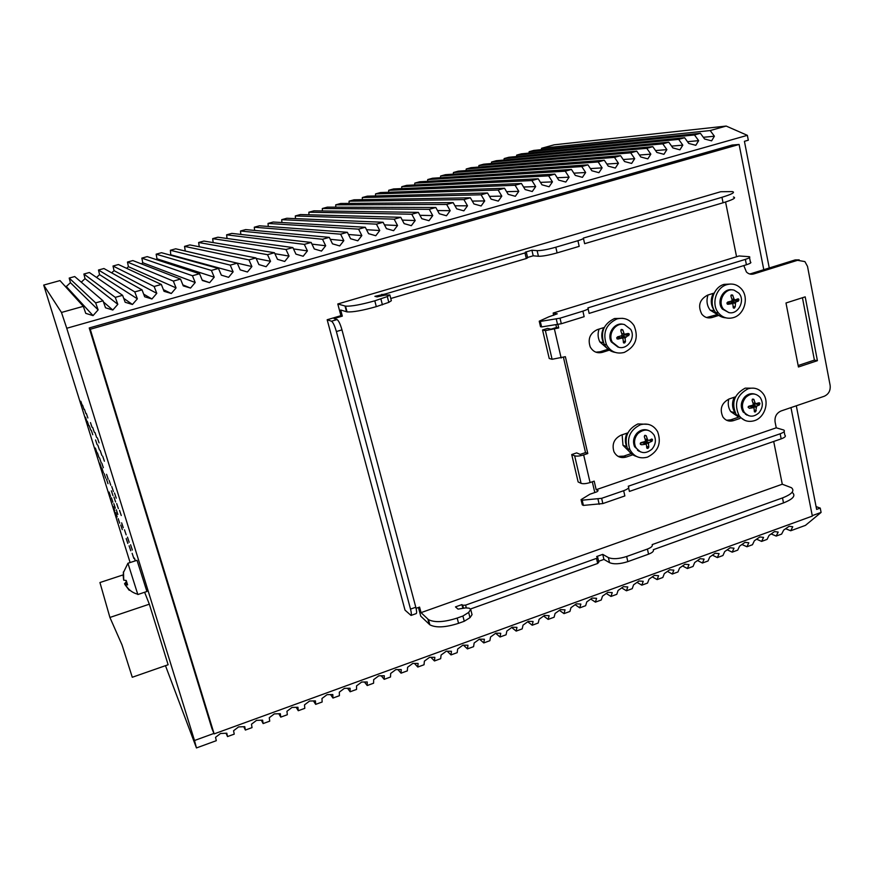 <?xml version="1.0" encoding="UTF-8"?>
<svg xmlns="http://www.w3.org/2000/svg" width="874" height="874" viewBox="0 0 874 874"><rect width="100%" height="100%" fill="white"/><g stroke="black" fill="none" stroke-linecap="round" stroke-linejoin="round"><path stroke-width="1.31" d="M43.7 285.077L61.475 312.455L83.314 306.337L59.989 280.598L43.7 285.077L130.117 562.572M69.199 278.074L95.648 302.874L103.034 300.809L74.716 276.555L69.199 278.074L70.423 282.673L66.326 286.53L65.058 286.191M83.882 274.032L115.281 297.368L122.6 295.314L89.367 272.524L83.882 274.032L85.04 278.642L81.271 282.171M98.478 270.022L134.771 291.905L142.047 289.873L103.94 268.526L98.478 270.022L99.581 274.633L96.555 277.462M113.008 266.035L154.13 286.475L161.351 284.454L118.438 264.538L113.008 266.035L114.046 270.645L111.664 272.852M127.462 262.058L173.347 281.089L180.525 279.079L132.87 260.572L127.462 262.058L128.434 266.679L126.643 268.34M141.85 258.114L192.444 275.736L199.567 273.737L147.214 256.628L141.85 258.114L142.746 262.735L141.468 263.915M156.151 254.181L211.399 270.416L218.478 268.438L161.493 252.706L156.151 254.181L156.992 258.813L156.173 259.556M170.386 250.27L230.233 265.139L237.269 263.161L175.707 248.806L170.386 250.27L170.769 255.263M184.545 246.381L248.948 259.895L255.929 257.928L189.844 244.917L184.545 246.381L185.255 251.035M198.638 242.502L267.52 254.684L274.458 252.739L203.904 241.06L198.638 242.502L199.25 246.774M212.655 238.657L285.984 249.505L292.866 247.571L217.899 237.215L212.655 238.657L213.169 242.59M226.606 234.822L304.305 244.37L311.155 242.448L231.818 233.391L226.606 234.822L227.032 238.471M240.492 231.009L322.517 239.257L329.312 237.357L245.67 229.578L240.492 231.009L240.842 234.418M254.301 227.207L340.609 234.188L347.36 232.298L259.458 225.798L254.301 227.207L254.596 230.408M268.034 223.438L358.58 229.152L365.288 227.273L273.18 222.029L268.034 223.438L268.274 226.442M281.712 219.68L376.421 224.148L383.085 222.269L286.825 218.271L281.712 219.68L281.898 222.52M295.314 215.944L394.163 219.166L400.773 217.309L300.405 214.545L295.314 215.944L295.467 218.631M308.85 212.218L411.774 214.228L418.351 212.382L313.908 210.831L308.85 212.218L308.959 214.786M322.32 208.525L429.276 209.323L435.809 207.488L327.357 207.138L322.32 208.525L322.397 210.962M335.725 204.844L446.658 204.45L453.147 202.626L340.74 203.467L335.725 204.844L335.78 207.171M349.065 201.173L463.93 199.6L470.387 197.797L354.046 199.807L349.065 201.173L349.087 203.402M362.339 197.524L481.093 194.793L487.506 192.99L367.298 196.158L362.339 197.524L362.328 199.665M375.547 193.897L498.147 190.008L504.517 188.227L380.485 192.542L375.547 193.897L375.514 195.951M388.69 190.292L515.092 185.255L521.417 183.485L393.606 188.937L388.69 190.292L388.646 192.258M401.767 186.697L531.916 180.536L538.209 178.777L406.661 185.354L401.767 186.697L401.701 188.587M414.789 183.114L548.643 175.849L554.892 174.101L419.651 181.781L414.789 183.114L414.702 184.949M427.736 179.552L565.26 171.195L571.465 169.447L432.575 178.23L427.736 179.552L427.637 181.322M440.627 176.013L581.778 166.563L587.94 164.825L445.445 174.691L440.627 176.013L440.507 177.728M453.453 172.495L598.187 161.963L604.305 160.237L458.249 171.173L453.453 172.495L453.322 174.145M466.224 168.988L614.488 157.386L620.573 155.681L470.999 167.677L466.224 168.988L466.082 170.583M478.93 165.492L630.689 152.841L636.742 151.147L483.683 164.192L478.93 165.492L478.777 167.054M491.57 162.018L646.793 148.329L652.802 146.646L496.301 160.718L491.57 162.018L491.407 163.525M504.156 158.565L662.787 143.839L668.763 142.167L508.865 157.265L504.156 158.565L503.981 160.029M516.687 155.124L678.683 139.381L684.626 137.721L521.363 153.835L516.687 155.124L516.49 156.544M529.141 151.694L694.491 134.957L700.391 133.296L533.806 150.415L529.141 151.694L528.956 153.081M541.552 148.285L710.191 130.554L726.185 126.064L554.203 144.811L541.552 148.285L541.345 149.64M726.185 126.064L747.357 135.339L748.308 140.211L744.419 141.315L769.262 267.979M816.076 506.581L820.249 508.1L816.633 509.422L796.301 405.787M820.249 508.1L821.09 512.426L812.263 515.638M83.314 306.337L85.75 313.362L93.048 315.612L66.326 286.53M70.423 282.673L98.128 309.877L93.048 315.612M95.648 302.874L98.128 309.877M103.034 300.809L105.525 307.79L112.812 310.03L103.427 301.923M85.04 278.642L117.815 304.327L112.812 310.03M115.281 297.368L117.815 304.327M122.6 295.314L125.168 302.262L132.444 304.48L123.726 298.351M99.581 274.633L137.371 298.821L132.444 304.48M134.771 291.905L137.371 298.821M142.047 289.873L144.669 296.767L151.945 298.974L143.675 294.156M114.046 270.645L156.785 293.347L151.945 298.974M154.13 286.475L156.785 293.347M161.351 284.454L164.028 291.304L171.304 293.5L163.372 289.633M128.434 266.679L176.067 287.917L171.304 293.5M173.347 281.089L176.067 287.917M180.525 279.079L183.267 285.885L190.532 288.07L182.874 284.902M142.746 262.735L195.219 282.521L190.532 288.07M192.444 275.736L195.219 282.521M199.567 273.737L202.364 280.499L209.629 282.673L202.178 280.051M156.992 258.813L214.239 277.156L209.629 282.673M211.399 270.416L214.239 277.156M218.478 268.438L221.34 275.157L228.595 277.32L221.34 275.157M171.173 254.902L233.129 271.836L228.595 277.32M230.233 265.139L233.129 271.836M237.269 263.161L240.186 269.848L247.429 272L251.898 266.548L185.266 251.013M248.948 259.895L251.898 266.548M255.929 257.928L258.901 264.571L266.133 266.712L270.536 261.293L256.148 258.442M267.52 254.684L270.536 261.293M274.458 252.739L277.484 259.338L284.716 261.457L289.043 256.082L274.895 253.7M285.984 249.505L289.043 256.082M292.866 247.571L295.947 254.137L303.169 256.246L307.429 250.904L293.5 248.915M304.305 244.37L307.429 250.904M311.155 242.448L314.29 248.97L321.501 251.067L325.685 245.758L311.952 244.119M322.517 239.257L325.685 245.758M329.312 237.357L332.502 243.835L339.713 245.922L343.832 240.645L330.285 239.312M340.609 234.188L343.832 240.645M347.36 232.298L350.605 238.733L357.805 240.809L361.847 235.565L348.464 234.494M358.58 229.152L361.847 235.565M365.288 227.273L368.577 233.675L375.776 235.729L379.753 230.518L366.523 229.687M376.421 224.148L379.753 230.518M383.085 222.269L386.439 228.638L393.617 230.692L397.539 225.514L384.462 224.88M394.163 219.166L397.539 225.514M400.773 217.309L404.17 223.646L411.348 225.678L415.205 220.532L402.269 220.095M411.774 214.228L415.205 220.532M418.351 212.382L421.792 218.675L428.97 220.707L432.75 215.583L419.957 215.31M429.276 209.323L432.75 215.583M435.809 207.488L439.305 213.748L446.472 215.758L450.186 210.678L437.513 210.547M446.658 204.45L450.186 210.678M453.147 202.626L456.698 208.842L463.854 210.852L467.503 205.794L454.961 205.805M463.93 199.6L467.503 205.794M470.387 197.797L473.97 203.97L481.126 205.969L484.709 200.944L472.288 201.075M481.093 194.793L484.709 200.944M487.506 192.99L491.133 199.141L498.278 201.118L501.807 196.126L489.495 196.366M498.147 190.008L501.807 196.126M504.517 188.227L508.198 194.334L515.332 196.3L518.795 191.34L506.592 191.679M515.092 185.255L518.795 191.34M521.417 183.485L525.143 189.56L532.266 191.515L535.675 186.588L523.581 187.025M531.916 180.536L535.675 186.588M538.209 178.777L541.978 184.807L549.101 186.763L552.444 181.858L540.46 182.382M548.643 175.849L552.444 181.858M554.892 174.101L558.704 180.099L565.817 182.043L569.105 177.171L557.219 177.761M565.26 171.195L569.105 177.171M571.465 169.447L575.321 175.412L582.434 177.346L585.656 172.506L573.868 173.172M581.778 166.563L585.656 172.506M587.94 164.825L591.84 170.758L598.941 172.681L602.11 167.863L590.42 168.595M598.187 161.963L602.11 167.863M604.305 160.237L608.249 166.136L615.34 168.048L618.453 163.263L606.862 164.05M614.488 157.386L618.453 163.263M620.573 155.681L624.56 161.537L631.64 163.438L634.699 158.686L623.195 159.538M630.689 152.841L634.699 158.686M636.742 151.147L640.762 156.97L647.842 158.871L650.835 154.141L639.418 155.037M646.793 148.329L650.835 154.141M652.802 146.646L656.866 152.437L663.934 154.316L666.873 149.618L655.555 150.568M662.787 143.839L666.873 149.618M668.763 142.167L672.871 147.925L679.928 149.804L682.812 145.128L671.571 146.122M678.683 139.381L682.812 145.128M684.626 137.721L688.767 143.445L695.813 145.313L698.654 140.659L687.499 141.697M694.491 134.957L698.654 140.659M700.391 133.296L704.575 138.999L711.611 140.845L714.397 136.224L703.319 137.294M710.191 130.554L714.397 136.224M747.357 135.339L66.752 328.263L194.498 740.507L213.944 733.428M214.141 733.887L90.251 329.258L739.109 144.461L732.172 145.04L89.224 327.969L211.967 728.708L214.141 733.887L812.35 516.086L790.97 407.601M821.09 512.426L805.457 525.372L790.686 530.769L792.762 526.76L789.167 526.246L783.672 530.081L781.64 534.08L776.188 536.068L778.199 532.069L774.539 531.578L769.054 535.401L767.088 539.389L761.615 541.399L763.559 537.412L759.834 536.942L754.36 540.766L752.459 544.742L746.942 546.753L748.821 542.787L745.041 542.328L739.568 546.163L737.732 550.117L732.194 552.149L734.007 548.195L730.151 547.758L724.699 551.592L722.929 555.525L717.357 557.568L719.105 553.635L715.183 553.209L709.743 557.044L708.038 560.977L702.423 563.02L704.105 559.098L700.118 558.704L694.688 562.539L693.049 566.45L687.412 568.515L689.018 564.604L684.965 564.222L679.546 568.056L677.984 571.957L672.303 574.032L673.843 570.143L669.724 569.772L664.316 573.617L662.82 577.495L657.117 579.582L658.581 575.704L654.397 575.365L649 579.2L647.568 583.067L641.822 585.165L643.231 581.308L638.97 580.991L633.584 584.826L632.23 588.683L626.45 590.791L627.772 586.946L623.446 586.64L618.071 590.485L616.793 594.32L610.981 596.439L612.237 592.616L607.834 592.332L602.47 596.177L601.257 599.99L595.413 602.131L596.592 598.319L592.124 598.056L586.771 601.902L585.635 605.704L579.757 607.856L580.86 604.065L576.316 603.825L570.984 607.67L569.924 611.45L564.003 613.614L565.03 609.834L560.409 609.615L555.088 613.461L554.105 617.23L548.151 619.404L549.112 615.646L544.415 615.449L539.105 619.295L538.198 623.042L532.211 625.227L533.085 621.49L528.311 621.316L523.023 625.161L522.193 628.887L516.163 631.094L516.96 627.368L512.109 627.215L506.833 631.061L506.09 634.775L500.015 636.993L500.736 633.289L495.809 633.158L490.543 637.004L489.877 640.697L483.781 642.925L484.414 639.244L479.411 639.134L474.167 642.98L473.577 646.662L467.437 648.901L467.994 645.241L462.903 645.154L457.67 649L457.168 652.659L450.995 654.91L451.465 651.261L446.297 651.206L441.086 655.052L440.66 658.69L434.444 660.962L434.837 657.335L429.582 657.292L424.382 661.148L424.043 664.753L417.794 667.048L418.1 663.442L412.768 663.421L407.59 667.277L407.328 670.871L401.035 673.166L401.253 669.582L395.846 669.593L390.678 673.439L390.514 677.011L384.178 679.327L384.309 675.766L378.813 675.799L373.668 679.644L373.58 683.206L367.211 685.533L367.255 681.982L361.672 682.037L356.537 685.893L356.548 689.422L350.135 691.771L350.092 688.242L344.432 688.33L339.309 692.175L339.407 695.693L332.95 698.053L332.819 694.546L327.073 694.655L321.971 698.501L322.156 701.997L315.667 704.368L315.438 700.893L309.593 701.024L304.513 704.87L304.797 708.344L298.263 710.726L297.947 707.274L292.014 707.427L286.945 711.283L287.327 714.724L280.751 717.128L280.336 713.697L274.316 713.883L269.268 717.729L269.738 721.148L263.118 723.574L262.615 720.154L256.508 720.373L251.483 724.218L252.04 727.616L245.375 730.052L244.775 726.665L238.58 726.906L233.566 730.751L234.232 734.127L227.524 736.574L226.825 733.21L220.532 733.483L215.539 737.328L216.304 740.682L196.453 747.936L194.498 740.507M785.628 528.715L790.686 530.769M771.152 533.948L776.188 536.068M756.589 539.203L761.615 541.399M741.95 544.502L746.942 546.753M727.223 549.822L732.194 552.149M712.408 555.165L717.357 557.568M697.507 560.551L702.423 563.02M682.518 565.959L687.412 568.515M667.441 571.399L672.303 574.032M652.277 576.873L657.117 579.582M637.026 582.368L641.822 585.165M621.687 587.896L626.45 590.791M414.451 663.432L417.794 667.048M397.899 669.582L401.035 673.166M381.239 675.777L384.178 679.327M364.458 682.015L367.211 685.533M347.568 688.286L350.135 691.771M330.558 694.59L332.95 698.053M313.438 700.937L315.667 704.368M296.188 707.317L298.263 710.726M278.828 713.741L280.751 717.128M261.359 720.198L263.118 723.574M243.759 726.709L245.375 730.052M226.049 733.242L227.524 736.574M165.481 665.682L196.453 747.936M66.752 328.263L61.475 312.455M149.334 604.185L168.125 664.753L132.28 677.263L122.043 644.968L109.916 617.459L149.334 604.185L144.625 592.255M94.982 432.532L96.632 437.448L94.982 432.532M130.576 544.742L132.356 550.041L130.576 544.742M119.53 510.372L121.257 515.518L119.53 510.372M114.516 493.012L116.253 498.18L114.516 493.012M102.695 456.173L104.388 461.199L102.695 456.173M97.385 437.841L99.079 442.878L97.385 437.841M113.358 506.647L114.789 510.962L113.358 506.647M109.086 492.062L110.517 496.388L109.086 492.062M99.865 463.296L101.264 467.524L99.865 463.296M95.386 448.056L96.795 452.306L95.386 448.056M85.51 417.193L86.887 421.334L85.51 417.193M80.812 401.253L82.2 405.405L80.812 401.253M115.729 512.535L117.192 516.949L115.729 512.535M111.391 497.732L112.866 502.168L111.391 497.732M101.985 468.366L103.416 472.692L101.985 468.366M97.44 452.896L98.893 457.233L97.44 452.896M87.356 421.388L88.766 425.627L87.356 421.388M82.593 405.175L84.013 409.436L82.593 405.175M118.187 518.653L119.694 523.165L118.187 518.653M113.806 503.642L115.313 508.176L113.806 503.642M104.181 473.642L105.656 478.078L104.181 473.642M99.581 457.921L101.067 462.368L99.581 457.921M89.279 425.758L90.732 430.084L89.279 425.758M84.45 409.272L85.903 413.621L84.45 409.272M120.754 525.023L122.294 529.644L120.754 525.023M116.308 509.782L117.859 514.425L116.308 509.782M106.475 479.138L107.994 483.672L106.475 479.138M101.81 463.165L103.329 467.71L101.81 463.165M91.289 430.303L92.764 434.739L91.289 430.303M86.373 413.533L87.87 417.98L86.373 413.533M126.206 538.57L127.823 543.431L126.206 538.57M121.65 522.86L123.278 527.743L121.65 522.86M111.359 490.827L112.954 495.591L111.359 490.827M106.562 474.331L108.168 479.105L106.562 474.331M95.561 439.983L97.112 444.637L95.561 439.983M90.492 422.612L92.054 427.288L90.492 422.612M129.101 545.791L130.772 550.773L129.101 545.791M124.49 529.841L126.173 534.844L124.49 529.841M113.97 497.066L115.597 501.949L113.97 497.066M109.097 480.285L110.736 485.179L109.097 480.285M97.833 445.139L99.428 449.913L97.833 445.139M92.688 427.462L94.294 432.248L92.688 427.462M132.138 553.318L133.853 558.442L132.138 553.318M127.462 537.128L129.188 542.273L127.462 537.128M116.679 503.566L118.361 508.581L116.679 503.566M111.741 486.501L113.434 491.538L111.741 486.501M135.383 560.846L134.41 558.093L135.219 560.9M100.215 450.536L101.854 455.43L100.215 450.536M89.224 327.969L90.251 329.258M763.789 269.684L739.109 144.461M430.893 657.303L434.444 660.962M447.215 651.217L450.995 654.91M463.417 645.154L467.437 648.901M479.509 639.134L483.781 642.925M495.645 633.279L500.015 636.993M511.727 627.499L516.163 631.094M527.721 621.742L532.211 625.227M543.617 616.028L548.151 619.404M559.415 610.336L564.003 613.614M575.114 604.677L579.757 607.856M590.737 599.061L595.413 602.131M606.25 593.468L610.981 596.439M618.027 347.12L611.297 341.92C606.469 333.792 614.75 321.785 623.402 324.374M618.814 347.306L612.292 342.138C607.452 333.988 615.755 321.971 624.418 324.56L630.667 329.323C635.901 337.386 627.674 349.884 618.814 347.306M624.309 352.408C635.66 346.628 638.916 337.714 634.065 325.663C629.837 319.392 624.112 317.164 616.88 318.955C605.857 324.352 602.404 332.983 606.545 344.869C610.729 351.807 616.651 354.32 624.309 352.408M745.828 397.32C741.884 402.226 741.392 407.24 744.331 412.364C748.756 417.269 753.628 417.422 758.96 412.823C762.958 407.787 763.395 402.696 760.249 397.55C755.846 392.885 751.039 392.808 745.828 397.32M754.688 394.076C751.017 393.06 747.674 394.043 744.659 397.025C740.726 401.92 740.234 406.923 743.173 412.036L748.668 415.707M754.459 420.667C764.859 417.553 769.765 401.734 762.893 393.387C758.949 388.635 753.978 387.106 747.98 388.821C736.749 394.972 733.778 403.886 739.065 415.565C743.042 420.776 748.177 422.47 754.459 420.667M637.55 450.394L638.118 450.427M638.665 451.126L639.211 451.224M626.986 433.154C624.965 437.634 624.834 442.026 626.582 446.33M622.124 434.782L622.998 445.281L629.204 451.476M416.068 608.337L419.564 607.091L421.039 612.641L428.468 619.611C434.575 622.747 444.145 622.233 457.189 618.06L462.903 616.017L468.661 612.423L470.704 609.429L469.207 608.173L465.689 607.889L458.031 609.112L455.474 606.895L461.92 604.6L462.717 605.267L465.602 605.125L596.505 558.377L597.641 557.12L596.647 556.541L602.754 554.367L608.37 557.568C612.685 559.338 618.781 558.978 626.658 556.498L647.416 549.058C651.294 547.539 652.878 546.064 652.157 544.611L782.503 497.918C791.964 494.181 794.947 490.773 791.451 487.714L782.285 484.218L421.039 612.641M782.285 484.218L773.698 441.468M736.564 256.738L725.573 202.014M374.804 300.82C360.929 304.709 351.173 306.479 345.536 306.14L337.79 303.977L720.744 191.723L732.357 191.603C735.515 192.291 732.051 194.192 721.957 197.284L583.373 238.078C583.887 238.569 582.073 239.443 577.922 240.711L555.809 247.222C547.463 249.549 541.235 250.696 537.117 250.652L531.905 250.226L525.405 252.138L526.323 252.225L524.99 252.936L385.39 293.959L374.891 296.352L377.109 296.876L385.041 295.117L389.859 294.953L387.313 296.559L374.804 300.82L376.312 306.643C362.47 310.532 352.714 312.28 347.054 311.887L340.696 310.019L342.313 316.126L340.904 315.689L327.171 319.742L331.508 321.217L337.069 319.567C338.653 320.616 340.292 324.046 341.974 329.88L415.795 607.233C416.701 610.795 416.865 612.914 416.275 613.57L416.046 613.657M337.069 319.567L334.054 318.573L342.313 316.126M728.785 399.079C727.66 403.733 728.304 407.896 730.719 411.567L737.503 416.308M707.995 294.997C706.17 300.678 706.902 305.725 710.191 310.161L717.434 314.553M599.072 329.072C597.565 333.584 597.827 337.877 599.848 341.942L607.146 348.365M416.275 613.57L411.031 615.438L405.012 610.128L327.171 319.742M418.438 607.496L420.744 616.17L429.844 624.801C435.951 627.991 445.522 627.488 458.555 623.315L464.258 621.261L470.004 617.656L472.047 614.641L470.704 609.429M733.428 197.011C736.596 197.743 733.144 199.665 723.06 202.779L584.63 243.682L583.45 238.416M555.809 247.222L557.109 252.892L579.189 246.359L577.922 240.711M557.109 252.892C548.774 255.219 542.546 256.344 538.428 256.279L533.206 255.798L527.557 257.459M526.366 252.4L527.634 257.808L526.301 258.529L390.776 298.504M387.313 296.559L388.799 302.36L391.344 300.722L389.859 294.953M388.799 302.36L376.312 306.643M337.79 303.977L340.904 315.689M734.182 397.277C731.756 402.87 732.041 408.027 735.023 412.768L730.719 411.567M713.206 293.369C710.267 299.684 710.682 305.496 714.451 310.783L710.191 310.161M603.737 327.608C601.334 332.481 601.159 337.32 603.224 342.127M341.974 329.88L336.381 331.541C334.687 325.718 333.06 322.277 331.508 321.217M336.381 331.541L410.518 609.102L415.795 607.233M411.031 615.438C411.599 614.783 411.436 612.674 410.518 609.102M792.434 492.63C795.93 495.733 792.958 499.163 783.508 502.911L653.304 549.691C654.025 551.155 652.441 552.652 648.563 554.171L647.416 549.058M598.624 561.305L603.934 559.415L609.549 562.659C613.865 564.451 619.961 564.112 627.827 561.632L648.563 554.171M470.288 609.069L597.696 563.446L598.821 562.179L597.75 557.59M603.934 559.415L602.754 554.367M462.892 608.337L461.92 604.6M531.905 250.226L533.206 255.798M381.774 294.33L382.135 295.762M745.435 414.32L746.079 414.243M746.713 415.063L747.336 415.106M648.246 424.338L637.911 423.934C627.456 429.145 623.97 437.361 627.445 448.591C629.4 452.601 632.415 455.212 636.48 456.436M640.369 424.764C629.881 429.997 626.374 438.245 629.859 449.52C633.836 456.654 639.724 459.178 647.547 457.102C658.297 451.563 661.651 443.085 657.619 431.68C653.588 425.092 647.842 422.798 640.369 424.764M753.989 388.187L745.183 388.143C733.985 394.272 731.025 403.154 736.29 414.789L745.03 420.449M730.981 284.028L724.033 284.378C713.195 287.273 708.29 303.944 715.74 312.542C718.428 315.809 721.793 317.568 725.846 317.819M726.797 284.673C715.926 287.579 711.01 304.316 718.472 312.947C722.558 317.666 727.572 319.218 733.494 317.59C744.659 314.531 749.324 297.094 741.196 288.693C737.175 284.498 732.379 283.154 726.797 284.673M622.67 318.333L614.477 318.529C603.486 323.893 600.056 332.491 604.174 344.334C606.687 348.89 610.369 351.588 615.241 352.419M732.303 289.895C723.224 287.732 715.948 301.891 722.437 309.101L728.85 312.542M734.127 290.168L738.759 293.063C745.85 300.383 737.918 315.405 728.512 312.466L723.585 309.265C716.855 301.792 724.907 287.207 734.127 290.168M648.257 430.347C644.171 428.905 640.413 429.833 636.982 433.143C633.431 437.339 632.634 441.873 634.611 446.756L640.369 451.858M651.949 449.16C655.587 444.822 656.33 440.179 654.156 435.219C649.688 429.003 644.302 428.424 638.009 433.504C634.448 437.699 633.65 442.244 635.627 447.138C640.074 453.65 645.515 454.327 651.949 449.16M646.771 447.761L648.082 448.253L646.815 448.045L646.345 444.156L641.56 444.768L640.216 443.642L641.079 442.594L644.925 441.599L645.547 440.474L644.313 436.683L644.695 435.438L646.203 435.722L647.667 439.993L648.574 440.365L652.375 439.338L651.545 439.065M648.082 448.253L648.814 447.127L648.442 443.664L649.054 442.539L652.026 441.228L652.375 439.338M734.149 299.279L732.598 295.062L731.298 294.986L730.937 296.199L732.172 299.946L731.56 301.071L727.725 302.065L726.851 303.136L728.184 304.272L732.805 303.507L733.231 307.517L733.985 308.205L735.22 306.894L735.58 302.153L738.421 301.038L738.912 299.913L737.973 298.832L735.132 299.946L734.149 299.279M752.842 405.165L756.644 406.159L755.54 411.807L754.404 411.741L753.967 407.601L749.389 408.322L748.089 407.218L748.952 406.181L752.711 405.208L753.312 404.105L752.099 400.401L752.459 399.189L753.781 399.309L755.431 403.777L758.982 402.794M756.644 406.159L759.419 404.924L759.67 402.98M622.987 338.719L623.435 342.63L624.724 342.848L625.456 341.679L625.052 338.019L629.28 334.534L628.242 333.453L624.276 334.261L622.911 330.164L621.753 329.422L620.835 330.82L622.08 334.666L621.458 335.813L617.547 336.829L616.673 337.91L618.049 339.068L621.949 338.052L622.987 338.719M728.523 302.819L726.84 303.07M735.46 299.826L731.462 301.617L730.937 303.136M749.761 406.443L748.395 406.454M752.055 405.405L752.066 407.055M755.671 403.996L753.213 404.826M642.663 442.768L640.522 442.867M644.925 441.599L645.078 443.653M648.005 440.343L645.438 441.206L649.054 442.539M619.142 337.462L616.662 337.845M626.276 334.239L622.102 336.129L621.633 337.987M799.218 259.873L795.187 259.917L804.899 261.588L807.51 266.384L830.136 385.39C830.65 390.591 828.672 394.218 824.226 396.272L781.061 410.977C776.527 413.063 774.539 416.723 775.085 421.967L776.254 427.812L783.825 430.052C785.213 431.101 783.989 432.346 780.165 433.788L628.242 486.239C629.651 487.517 628.122 489.014 623.665 490.707L601.64 498.322L582.193 500.201L581.057 499.644L589.928 494.214L596.997 491.778L598.144 490.642L596.177 489.713L594.189 481.137L590.081 482.546C586.159 483.748 583.155 484.01 581.09 483.344L578.129 481.945L571.716 454.556L576.643 452.896L580.172 454.382L585.525 452.59L587.798 453.53L583.657 454.917C579.713 456.108 576.72 456.414 574.655 455.813L571.716 454.556M592.299 481.782L594.79 492.532M776.254 427.812L596.177 489.713M784.131 431.592L784.83 435.099C786.218 436.17 785.005 437.426 781.181 438.868L629.411 491.428L628.603 487.812M623.665 490.707L624.855 495.94L602.852 503.566L583.406 505.412L582.281 504.833L581.057 499.644M582.193 500.201L583.406 505.412M540.307 321.424L539.225 321.195L548.654 316.901L557.251 313.821L553.166 313.045L739.098 255.962L749.335 256.705C750.646 257.207 749.313 258.103 745.347 259.392L587.907 307.888C589.196 308.533 587.525 309.614 582.892 311.133L560.037 318.191L540.307 321.424L541.607 326.931L561.316 323.741L584.149 316.683L582.892 311.133M743.796 265.576L746.407 271.956C748.515 274.054 750.985 274.709 753.814 273.923L750.974 273.671L795.187 259.917M749.521 257.612L750.405 262.047C751.706 262.561 750.384 263.467 746.418 264.767L589.142 313.395L588.115 308.828M539.225 321.195L540.514 326.701L541.607 326.931M588.191 309.167L587.11 309.494M555.908 324.844L556.509 327.466L558.715 327.936L545.387 330.623L542.546 329.979L549.222 358.493L552.095 359.28L565.369 356.679L587.798 453.53M557.929 324.538L558.715 327.936M553.166 313.045L553.701 315.35M556.509 327.466L551.013 329.17L547.605 328.416L542.546 329.979M563.435 357.291L585.525 452.59M627.893 432.859L621.174 435.11C614.127 438.584 611.713 444.101 613.93 451.683C616.607 456.698 620.671 458.489 626.123 457.069L632.82 454.797M618.126 456.392L623.73 456.13L631.203 453.595M735.515 396.829L729.069 398.981C721.498 403.089 719.444 409.087 722.896 416.974C725.617 420.645 729.156 421.858 733.537 420.613L739.961 418.438M726.644 420.263L730.806 419.826L738.432 417.237M754.994 411.993L754.448 411.807M714.178 293.063L707.59 295.128C699.55 299.487 697.616 305.824 701.8 314.137C704.597 317.491 708.071 318.606 712.212 317.481L718.767 315.405M706.553 317.524L717.609 314.498M604.251 327.455L597.379 329.596C589.994 333.158 587.612 338.937 590.223 346.912C593.042 351.829 597.139 353.631 602.503 352.32L609.342 350.146M595.904 352.178L600.165 351.763L608.118 349.239M798.17 260.113L753.814 273.923M749.608 273.966L750.974 273.671M817.409 360.678L805.194 296.854L785.988 302.994L798.443 366.993L817.409 360.678L814.404 360.11L802.441 297.739M798.148 365.518L814.404 360.11M146.908 591.49L137.021 560.31L127.932 563.249L123.518 572.328L123.726 580.172L126.217 580.456L127.604 584.903L124.851 584.444L127.08 583.701M123.616 571.782L123.474 572.481M123.726 580.172L123.201 576.042M124.851 584.444L129.221 590.3L129.789 590.114M124.938 584.411L124.556 583.635L126.796 582.892M123.332 572.077L123.507 579.123M124.556 583.635L126.446 581.658M125.856 580.467L126.38 581.68M146.963 591.469L137.841 594.528L127.932 563.249M122.928 574.961L99.942 582.543L109.916 617.459M429.265 624.32L427.889 619.142M783.508 502.911L782.503 497.918M627.827 561.632L626.658 556.498M609.549 562.659L608.37 557.568M597.696 563.446L596.505 558.377M466.29 607.812L465.602 605.125M463.46 608.249L462.685 605.245M470.004 617.656L468.661 612.423M464.258 621.261L462.903 616.017M458.555 623.315L457.189 618.06M721.957 197.284L723.06 202.779M537.117 250.652L538.428 256.279M524.99 252.936L526.301 258.529M385.39 293.959L385.663 294.986M382.43 294.483L382.725 295.631M380.911 299.017L382.419 304.84M345.022 306.031L346.541 311.767M737.197 299.17L738.803 299.367M736.17 299.563L738.912 299.913M731.909 299.039L734.16 299.323M730.915 295.325L732.925 295.565M727.288 304.152L728.184 304.272M727.911 302.743L732.008 303.278M733.297 307.888L734.477 308.052M733.22 306.621L735.22 306.894M730.85 302.732L734.968 303.267M731.462 301.617L735.58 302.153M734.783 300.569L738.421 301.038M758.643 402.969L759.79 403.264M757.955 403.296L759.899 403.799M752.951 402.848L755.267 403.449M752.274 399.287L754.054 399.746M749.007 406.246L753.148 407.339M754.328 411.479L755.54 411.807M754.306 410.168L756.272 410.704M751.88 406.17L756.043 407.262M756.086 404.061L759.419 404.924M651.381 439.152L652.43 439.524M650.791 439.436L652.55 440.059M645.078 438.89L647.579 439.786M644.728 435.427L646.345 436.006M640.391 444.331L641.56 444.768M641.767 442.441L645.405 443.763M646.858 448.154L647.579 448.417M646.673 446.341L648.814 447.127M644.794 442.342L648.442 443.664M649.076 440.179L652.026 441.228M627.696 333.682L629.149 333.977M626.811 334.032L629.28 334.534M621.753 333.518L624.167 334.01M620.933 329.782L622.911 330.164M617.011 338.85L618.049 339.068M618.388 337.298L621.949 338.052M623.588 342.881L624.211 343.012M623.413 342.564L624.724 342.848M623.304 341.21L625.456 341.679M621.48 337.277L625.052 338.019M622.102 336.129L625.686 336.872M625.566 335.037L628.734 335.682M597.98 499.087L599.193 504.32M601.64 498.322L602.852 503.566M780.165 433.788L781.181 438.868M554.466 329.247L561.152 358.012M545.387 330.623L552.095 359.28M583.657 454.917L590.081 482.546M574.655 455.813L581.09 483.344M626.123 457.069L623.73 456.13M733.537 420.613L730.806 419.826M712.212 317.481L709.513 317.065M602.503 352.32L600.165 351.763M746.418 264.767L745.347 259.392M560.037 318.191L561.316 323.741M556.279 319.043L557.568 324.604M612.292 342.138L611.297 341.92M743.173 412.036L744.331 412.364M622.998 445.281L626.691 446.68M599.848 341.942L603.453 342.739M463.493 608.238L462.717 605.267M429.844 624.801L428.468 619.611M382.462 294.494L382.757 295.62M345.536 306.14L347.054 311.887M627.445 448.591L629.859 449.52M736.29 414.789L739.065 415.565M715.74 312.542L718.472 312.947M604.174 344.334L606.545 344.869M723.585 309.265L722.437 309.101M634.611 446.756L635.627 447.138M737.798 298.908L738.65 299.017M732.03 299.421L734.379 299.727M731.472 294.931L732.598 295.062M753.049 403.165L755.431 403.777M752.82 399.068L753.781 399.309M645.132 439.087L647.667 439.993M645.056 435.318L646.203 435.722M628.024 333.54L629.072 333.748M621.829 333.77L624.276 334.261M621.316 329.553L622.736 329.837M125.463 584.706C128.227 589.622 132.335 592.801 137.786 594.233"/></g></svg>
